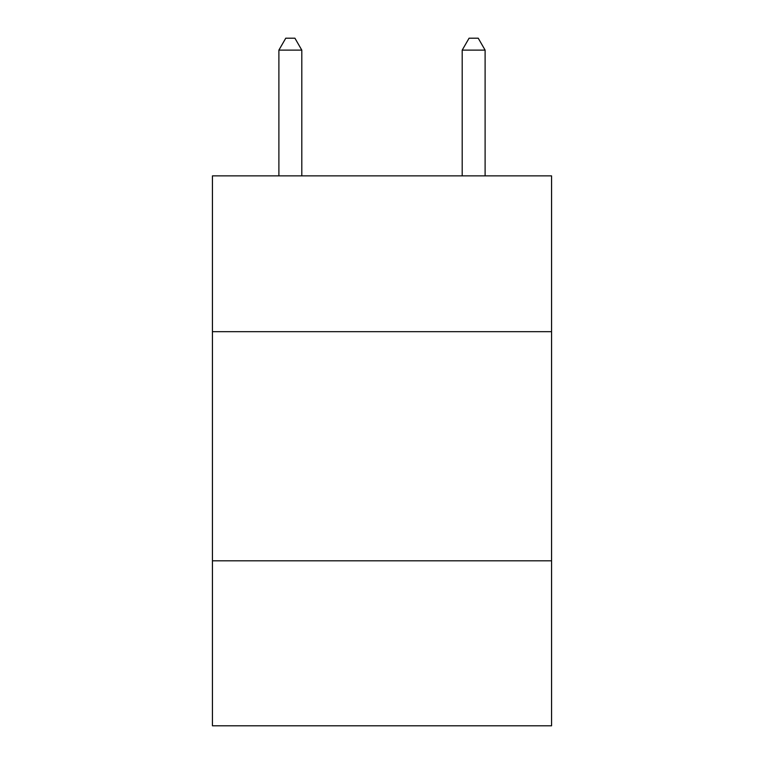<?xml version="1.0" encoding="UTF-8"?>
<svg xmlns="http://www.w3.org/2000/svg" width="764" height="764" viewBox="0 0 764 764"><rect width="100%" height="100%" fill="white"/><g stroke="black" fill="none" stroke-linecap="round" stroke-linejoin="round"><path stroke-width="1.15" d="M212.44 331.681L551.56 331.681L551.56 175.863L212.44 175.863L212.44 725.8L551.56 725.8L551.56 560.824L212.44 560.824M551.56 560.824L551.56 331.681M301.799 175.863L301.799 50.118L278.889 50.118L278.889 175.863M278.889 50.118L285.765 38.2L294.923 38.2L301.799 50.118M485.111 175.863L485.111 50.118L462.201 50.118L462.201 175.863M462.201 50.118L469.077 38.2L478.235 38.2L485.111 50.118"/></g></svg>

